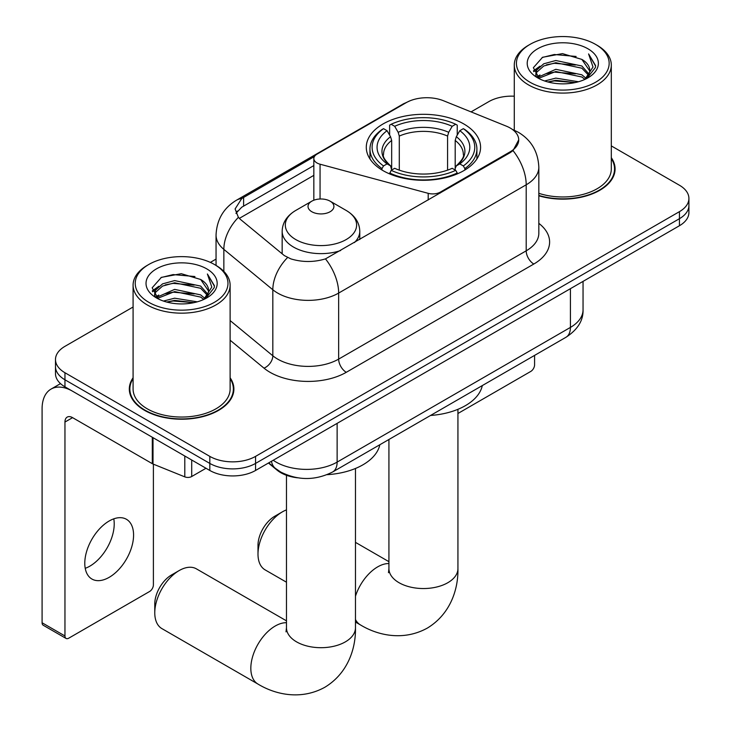 <?xml version="1.0" encoding="UTF-8"?>
<svg xmlns="http://www.w3.org/2000/svg" width="731" height="731" viewBox="0 0 731 731"><rect width="100%" height="100%" fill="white"/><g stroke="black" fill="none" stroke-linecap="round" stroke-linejoin="round"><path stroke-width="1.1" d="M440.382 192.957L440.382 192.089A10.782 6.223 180 0 1 428.202 193.331L320.059 164.21A10.782 6.223 180 0 1 316.989 162.976A10.782 6.223 180 0 1 313.837 158.572A10.782 6.223 180 0 1 316.989 154.168L406.244 102.642A29.112 16.804 0 0 1 443.525 100.759L506.3 126.134A29.112 16.804 0 0 1 510.192 128.016A29.112 16.804 0 0 1 518.718 139.904L513.016 150.604L510.192 152.651L325.469 258.884C313.928 262.365 302.387 262.365 290.847 258.884L284.313 255.576L240.353 219.337L238.397 217.345L235.099 208.956L241.742 198.53L314.449 156.507M463.838 123.968A57.146 32.996 0 0 0 401.566 116.823A57.146 32.996 0 0 0 366.286 147.296A57.146 32.996 0 0 0 383.026 170.625A57.146 32.996 0 0 0 445.298 177.779A57.146 32.996 0 0 0 480.578 147.296A57.146 32.996 0 0 0 463.838 123.968M440.382 192.089L510.192 151.792A29.112 16.804 0 0 0 518.718 139.904M297.563 477.8A32.347 18.677 180 0 1 277.104 470.161L268.441 463.025M133.088 377.772A52.294 30.19 0 0 0 129.314 389.038A52.294 30.19 0 0 0 144.628 410.383A52.294 30.19 0 0 0 201.61 416.926A52.294 30.19 0 0 0 233.893 389.038A52.294 30.19 0 0 0 230.119 377.772M129.853 391.752A52.294 30.19 0 0 0 129.67 392.556M133.088 307.011L64.958 346.339A32.347 18.677 0 0 0 55.483 359.542L55.483 373.632A32.347 18.677 0 0 0 64.958 386.836L209.815 470.462L209.815 463.417A32.347 18.677 0 0 0 255.558 463.417L679.437 218.697A32.347 18.677 0 0 0 688.913 205.493A32.347 18.677 0 0 1 679.437 218.697L255.558 463.417A32.347 18.677 0 0 1 209.815 463.417L64.958 379.791L209.815 463.417L209.815 456.382A32.347 18.677 0 0 0 255.558 456.382L679.437 211.652A32.347 18.677 0 0 0 688.913 198.448A32.347 18.677 0 0 0 679.437 185.245L611.308 145.908M55.483 366.587A32.347 18.677 0 0 0 64.958 379.791A32.347 18.677 0 0 1 55.483 366.587M235.985 213.297L241.742 207.202L313.837 165.571M538.829 195.789A52.294 30.19 0 0 0 615.082 168.952A52.294 30.19 0 0 0 611.308 157.695M514.277 96.2A32.347 18.677 0 0 0 488.847 101.609L471.047 111.889M216.047 259.103L210.354 262.392M55.483 359.542A32.347 18.677 0 0 0 64.958 372.746L209.815 456.382M233.536 392.556A52.294 30.19 0 0 0 233.353 391.752M614.725 172.479A52.294 30.19 0 0 0 614.543 171.675M209.815 470.462A32.347 18.677 0 0 0 255.558 470.462L679.437 225.733A32.347 18.677 0 0 0 688.913 212.529L688.913 198.448M457.935 413.49L530.77 371.43A5.391 3.116 120 0 0 534.589 364.833L534.589 355.394M530.012 82.247A46.364 26.764 0 0 0 595.573 82.247A46.364 26.764 0 0 0 595.573 44.39L597.099 45.267A48.52 28.016 0 0 1 611.308 65.077A48.52 28.016 0 0 1 581.364 90.955A48.52 28.016 0 0 1 528.486 84.887A48.52 28.016 0 0 1 514.277 65.077A48.52 28.016 0 0 1 528.486 45.267L530.012 44.39A46.364 26.764 0 0 0 530.012 82.247M538.829 193.313A48.52 28.016 0 0 0 611.308 168.952L611.308 65.077M538.829 195.442A51.755 29.88 0 0 0 614.543 168.952A51.755 29.88 0 0 0 611.308 158.554M544.632 80.977L555.816 78.116L578.504 81.744M547.839 81.954L555.816 80.309L575.187 82.576M537.687 77.358L555.816 69.308L581.858 74.809L586.043 78.281M538.765 78.299L555.816 71.51L581.858 77.002L584.882 79.323M536.161 75.887L535.841 73.721L536.755 70.039L543.736 63.798L555.816 60.509L581.858 66L588.985 74.087M535.924 74.818L536.755 72.241L543.736 66L555.816 62.711L581.858 68.202L588.473 75.138M584.608 79.542A26.956 15.561 0 0 0 589.753 70.404A26.956 15.561 0 0 0 581.858 59.403L589.734 70.934M587.952 48.794A35.581 20.541 0 0 0 537.714 48.749A35.581 20.541 0 0 0 537.477 77.751A35.581 20.541 0 0 0 537.632 77.842A35.581 20.541 0 0 0 588.108 77.751A35.581 20.541 0 0 0 587.952 48.794M581.858 59.403L562.486 53.619L542.585 57.274L533.356 67.709L539.478 78.82M586.819 78.473L595.409 67.563L595.582 65.607L588.592 53.92L592.996 67.014L584.891 79.414M597.099 45.267L595.573 44.39A46.364 26.764 0 0 0 530.012 44.39M588.592 53.92L595.573 66.055M542.128 57.511L554.308 54.505L576.147 56.461M533.712 71.675L537.687 68.55M546.441 64.831L554.308 63.305L575.37 65.032M546.441 73.63L554.308 72.104L575.37 73.84M548.058 82.009L554.308 80.913L575.16 82.576M533.484 70.806L540.008 66.165M536.956 76.728L540.008 74.973M257.997 554.098L257.997 545.299A23.721 13.697 -60 0 1 274.765 516.241L282.394 511.846A34.503 19.92 120 0 0 257.997 554.098A34.503 19.92 120 0 0 265.143 569.897L286.47 582.205M381.993 170.021L381.993 168.578L383.528 165.937A51.325 29.633 0 0 1 383.528 128.665L387.055 130.703A46.364 26.764 0 0 0 387.055 163.899L390.546 165.873L391.67 170.04M391.67 168.34L391.67 140.471L390.546 136.706L387.055 130.703M389.623 135.116L389.623 125.138L391.158 124.261A51.325 29.633 0 0 1 455.705 124.261L452.178 126.299A46.364 26.764 0 0 0 394.685 126.299L398.167 132.302L399.29 136.067L399.29 170.149M447.573 170.149L447.573 136.067L448.697 132.302L452.178 126.299M430.559 415.455A59.302 34.238 0 0 0 482.305 385.584M389.623 172.982A53.482 30.876 0 0 0 457.24 172.982L455.705 170.332A51.325 29.633 0 0 1 391.158 170.332L389.623 173.896M457.24 173.896L457.24 172.982M383.528 128.665L381.993 129.542A53.482 30.876 0 0 0 369.95 149.06A53.482 30.876 0 0 0 381.993 168.578M455.705 124.261L457.24 125.138L457.24 135.116M391.158 170.332L394.685 168.294A46.364 26.764 0 0 0 452.178 168.294L455.705 170.332M387.055 163.899L383.528 165.937M394.685 126.299L391.158 124.261M390.546 136.706A41.475 23.94 0 0 0 390.546 165.873L390.738 166.01C384.844 160.308 382.45 156.443 383.537 154.405A39.894 23.036 0 0 1 391.67 140.471M464.861 168.578A53.482 30.876 0 0 0 476.904 149.06A53.482 30.876 0 0 0 464.861 129.542L463.335 128.665A51.325 29.633 0 0 1 463.335 165.937L464.861 168.578L464.861 170.021M463.335 165.937L459.799 163.899A46.364 26.764 0 0 0 459.799 130.703L463.335 128.665M459.799 130.703L456.318 136.706L455.194 140.471L455.194 168.34L456.318 165.873L459.799 163.899M455.194 140.471A39.894 23.036 0 0 1 463.326 154.405C464.413 156.452 462.01 160.317 456.126 166.01L456.318 165.873A41.475 23.94 0 0 0 456.318 136.706M455.194 170.04L455.194 168.34M286.47 509.891A34.503 19.92 120 0 0 282.394 511.846L274.765 516.241M154.771 612.816L154.771 604.016A23.721 13.697 -60 0 1 171.538 574.959L179.168 570.564A34.503 19.92 120 0 0 179.159 570.564A34.503 19.92 120 0 0 154.771 612.816A34.503 19.92 120 0 0 161.916 628.614L257.97 684.07A34.503 19.92 -60 0 1 252.688 656.42A34.503 19.92 -60 0 1 275.221 626.019A34.503 19.92 -60 0 1 286.47 622.702M354.434 242.573A38.816 22.405 0 0 0 359.78 231.234C359.497 222.589 354.964 215.663 346.183 210.446L330.12 201.171A12.939 7.465 0 0 0 311.817 201.171A12.939 7.465 0 0 0 311.817 211.734A12.939 7.465 0 0 0 330.12 211.734A12.939 7.465 0 0 0 330.12 201.171L346.183 210.446A35.655 20.587 0 0 1 346.183 239.558A35.655 20.587 0 0 1 295.753 239.558A35.655 20.587 0 0 1 295.753 210.446C286.972 215.663 282.44 222.589 282.157 231.234A38.816 22.405 0 0 0 293.524 247.078A38.816 22.405 0 0 0 340.619 250.55M327.113 474.675A59.302 34.238 0 0 0 379.837 444.74M286.47 620.838L196.411 568.855A34.503 19.92 120 0 0 179.168 570.564M113.78 518.846A34.503 19.92 -60 0 1 89.831 566.169A34.503 19.92 -60 0 1 85.216 568.316M109.175 577.335A34.503 19.92 120 0 0 131.717 546.934A34.503 19.92 120 0 0 126.426 519.284A34.503 19.92 120 0 0 109.175 520.993A34.503 19.92 120 0 0 86.642 551.402A34.503 19.92 120 0 0 91.923 579.043A34.503 19.92 120 0 0 109.175 577.335M191.705 460.009L191.705 476.521L205.996 468.26M152.295 437.257L72.579 391.231A43.129 24.9 -120 0 0 51.024 389.102A43.129 24.9 -120 0 0 42.087 408.839L42.087 622.766L64.958 635.97L64.958 422.043A10.782 6.223 60 0 1 67.188 417.109A10.782 6.223 60 0 1 72.579 417.648L152.295 463.673L152.295 437.257A5.391 3.116 0 0 0 153.017 437.604M64.958 635.97A5.391 3.116 120 0 0 66.073 638.437L43.202 625.233A5.391 3.116 -60 0 1 42.087 622.766M66.073 638.437A5.391 3.116 120 0 0 68.769 638.172L149.581 591.507A5.391 3.116 120 0 0 153.391 584.91L153.391 464.167M191.705 476.521A5.391 3.116 180 0 1 184.797 476.868L153.017 464.021A5.391 3.116 180 0 1 152.295 463.673M148.822 302.323A46.364 26.764 0 0 0 214.384 302.323A46.364 26.764 0 0 0 214.384 264.467L215.91 265.353A48.52 28.016 0 0 1 230.119 285.154A48.52 28.016 0 0 1 200.166 311.031A48.52 28.016 0 0 1 147.296 304.964A48.52 28.016 0 0 1 133.088 285.154A48.52 28.016 0 0 1 147.296 265.353L148.822 264.467A46.364 26.764 0 0 0 148.822 302.323M133.088 285.154L133.088 389.038A48.52 28.016 0 0 0 147.296 408.839A48.52 28.016 0 0 0 200.166 414.916A48.52 28.016 0 0 0 230.119 389.038L230.119 285.154M133.088 378.64A51.755 29.88 0 0 0 129.853 389.038A51.755 29.88 0 0 0 145.012 410.164A51.755 29.88 0 0 0 201.409 416.643A51.755 29.88 0 0 0 233.353 389.038A51.755 29.88 0 0 0 230.119 378.64M163.442 301.062L174.627 298.193L197.306 301.83M166.641 302.031L174.627 300.395L193.989 302.652M156.498 297.435L174.627 289.385L200.659 294.885L204.854 298.358M157.576 298.376L174.627 291.587L200.659 297.088L203.693 299.399M154.972 295.964L154.652 293.798L155.566 290.125L162.547 283.884L174.627 280.585L200.659 286.077L207.787 294.164M154.734 294.895L155.566 292.327L162.547 286.077L174.627 282.787L200.659 288.279L207.284 295.214M203.419 299.628A26.956 15.561 0 0 0 208.554 290.481A26.956 15.561 0 0 0 200.659 279.48L208.545 291.011M206.763 268.871A35.581 20.541 0 0 0 156.525 268.825A35.581 20.541 0 0 0 156.288 297.828A35.581 20.541 0 0 0 156.443 297.919A35.581 20.541 0 0 0 206.919 297.828A35.581 20.541 0 0 0 206.763 268.871M200.659 279.48L181.297 273.696L161.396 277.36L152.167 287.786L158.289 298.897M205.621 298.55L214.22 287.639L214.393 285.684L207.394 273.997L211.807 287.091L203.702 299.5M215.91 265.353L214.384 264.467A46.364 26.764 0 0 0 148.822 264.467M207.394 273.997L214.384 286.132M160.93 277.588L173.119 274.582L194.949 276.537M152.523 291.751L156.498 288.635M165.252 284.907L173.119 283.381L194.172 285.108M165.252 293.716L173.119 292.19L194.172 293.917M166.86 302.095L173.119 300.989L193.962 302.661M152.286 290.892L158.819 286.25M155.758 296.804L158.819 295.05M510.192 151.792L510.192 152.651M277.104 469.704L277.104 470.161M428.202 199.983L428.202 193.331M320.059 199.006L320.059 164.21M538.829 223.348A53.911 31.122 180 0 1 533.822 264.028L346.275 372.307A10.782 6.223 60 0 1 338.654 359.104L526.201 250.824A43.129 24.9 0 0 0 538.829 233.216L538.829 167.198A43.129 24.9 180 0 1 526.201 184.797A37.738 21.784 -120 0 0 513.016 150.604M346.275 372.307A53.911 31.122 180 0 1 270.041 372.307A53.911 31.122 180 0 1 264.001 368.15L230.119 340.217M287.53 257.577A37.738 25.238 129.5 0 0 272.827 289.75L272.827 355.778A43.129 24.9 0 0 0 277.661 359.104A43.129 24.9 0 0 0 338.654 359.104L338.654 293.076A43.129 24.9 180 0 1 277.661 293.076A43.129 24.9 180 0 1 272.827 289.75L223.85 249.372A43.129 24.9 180 0 1 216.047 235.09L216.047 265.426M538.829 167.198C538.098 151.683 531.282 140.06 518.389 132.311L512.943 129.661A37.738 17.672 112 0 0 512.431 129.469M325.469 258.884A37.738 21.784 60 0 1 338.654 293.076L526.201 184.797L526.201 250.824A10.782 6.223 60 0 0 533.822 264.028M241.742 198.53A37.738 21.784 -120 0 0 236.497 200.203C223.595 207.951 216.778 219.583 216.047 235.09M236.497 200.203L403.073 104.03A37.738 21.784 60 0 1 405.933 102.824M238.397 217.345A37.738 25.238 129.5 0 0 223.85 249.372L223.85 271.384M239.32 218.386L313.837 175.358M237.31 211.049A29.112 16.804 -120 0 0 236.058 213.489M255.558 456.382L255.558 470.462M679.437 211.652L679.437 225.733M64.958 372.746L64.958 386.836M230.119 320.562L272.827 355.778A10.782 7.209 -50.5 0 1 264.001 368.15M243.615 197.397L243.615 206.105M273.239 460.256A43.129 24.9 0 0 0 276.135 462.102A43.129 24.9 0 0 0 337.128 462.102L570.418 327.415A43.129 24.9 0 0 0 583.046 309.807C583.365 320.507 577.664 329.672 565.949 337.283L332.66 471.97A21.564 12.445 60 0 0 337.128 462.102L337.128 423.368M570.418 288.681L570.418 327.415A21.564 12.445 60 0 1 565.949 337.283M271.493 461.261A21.564 14.419 129.5 0 0 275.249 468.269L268.706 462.869M457.935 409.314L457.935 568.627A34.503 19.92 180 0 1 447.829 582.708A34.503 19.92 180 0 1 399.035 582.708A34.503 19.92 180 0 1 388.929 568.627L388.481 572.693M355.467 596.231A34.503 19.92 -60 0 1 377.689 566.863A34.503 19.92 -60 0 1 388.929 563.546M457.935 568.627C458.392 588.565 450.817 613.894 427.288 628.121C403.21 641.389 377.488 635.294 360.438 624.914A34.503 19.92 -60 0 1 355.467 619.495M447.573 136.067A39.894 23.036 0 0 0 399.29 136.067M448.697 132.302A41.475 23.94 0 0 0 398.167 132.302M355.467 468.47L355.467 627.783A34.503 19.92 180 0 1 345.361 641.864A34.503 19.92 180 0 1 296.567 641.864A34.503 19.92 180 0 1 286.47 627.783L286.013 631.849M64.958 422.043L72.579 417.648M153.017 437.677L153.017 464.021M184.797 476.868L184.797 456.025M313.837 200.221L313.837 158.572M403.073 104.03L409.99 100.814M512.943 129.661L512.367 129.433M332.66 471.97C315.308 480.687 297.956 480.687 280.603 471.97L275.249 468.269M583.046 309.807L583.046 281.389M614.543 173.284L614.543 168.952M535.841 75.512L535.841 73.721M514.277 130.228L514.277 65.077M360.438 624.914L355.467 622.044M369.95 158.929L369.95 149.06M476.904 158.929L476.904 149.06M388.929 561.682L355.467 542.365M388.929 439.486L388.929 568.627M355.467 627.783C355.933 647.721 348.349 673.05 324.82 687.277C300.743 700.545 275.02 694.45 257.97 684.07M171.538 574.959L179.159 570.564M359.78 239.494L359.78 231.234M282.157 253.794L282.157 231.234M311.817 201.171L295.753 210.446M286.47 475.296L286.47 627.783M51.024 389.102L60.509 383.62M233.353 393.36L233.353 389.038M154.652 295.589L154.652 293.798M129.853 393.36L129.853 389.038"/></g></svg>
